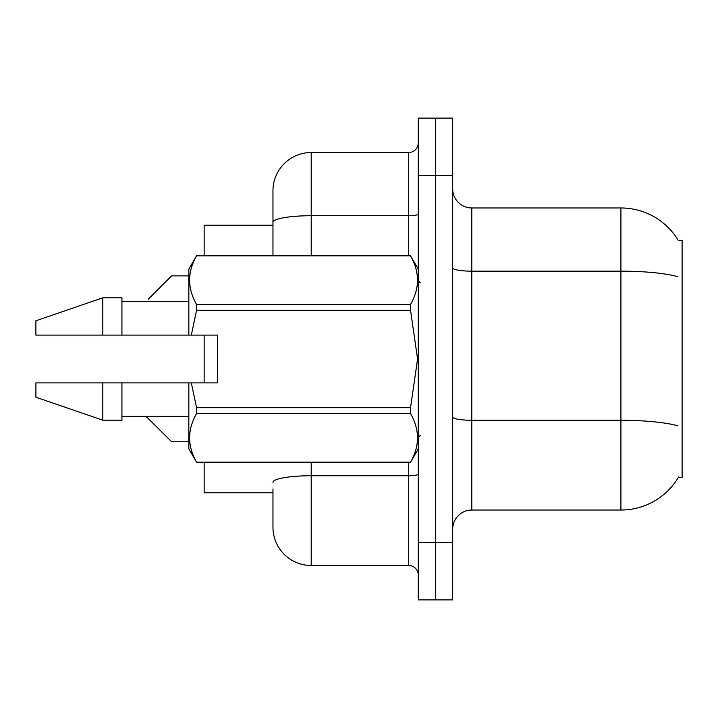 <?xml version="1.0" encoding="UTF-8"?>
<svg xmlns="http://www.w3.org/2000/svg" width="718" height="718" viewBox="0 0 718 718"><rect width="100%" height="100%" fill="white"/><g stroke="black" fill="none" stroke-linecap="round" stroke-linejoin="round"><path stroke-width="1.08" d="M678.645 476.967A66.918 66.918 0 0 1 620.917 510.031A66.918 66.918 0 0 0 678.313 477.533L682.1 477.533L682.1 240.467L678.313 240.467A66.918 66.918 0 0 0 620.917 207.969L471.798 207.969A19.117 19.117 0 0 1 452.681 188.843A19.117 19.117 0 0 0 471.798 207.969L471.798 510.031A19.117 19.117 0 0 0 452.681 529.157M272.966 222.356L272.966 190.755A38.233 38.233 0 0 1 311.208 152.521L311.208 215.714A38.233 6.641 180 0 0 272.966 222.356L272.966 255.761L272.966 211.792L272.966 225.174L204.145 225.174L204.145 255.761M204.145 382.9L204.145 335.1M272.966 492.826L204.145 492.826L204.145 462.239M435.476 542.539L435.476 599.889L452.681 599.889L452.681 542.539L435.476 542.539L435.476 599.889L418.271 599.889L418.271 542.539L435.476 542.539L435.476 175.461L435.476 542.539M418.271 542.539L418.271 118.111L435.476 118.111L435.476 175.461L435.476 118.111L452.681 118.111L452.681 542.539M677.693 276.627A66.918 11.623 180 0 0 620.917 271.162L620.917 207.969A66.918 66.918 0 0 1 678.447 240.701A66.918 66.918 0 0 0 620.917 207.969A66.918 66.918 0 0 1 678.313 240.467M677.9 425.81A66.918 11.623 180 0 0 620.917 420.281L620.917 510.031L471.798 510.031M272.966 489.003L272.966 527.245A38.233 38.233 0 0 0 311.208 565.479L408.704 565.479L408.704 462.239M418.271 118.111L435.476 118.111M311.208 152.521L408.704 152.521A9.558 9.558 0 0 0 418.271 142.963M418.271 575.037A9.558 9.558 0 0 0 408.704 565.479M146.041 416.359L171.638 441.758L188.843 441.758M148.429 299.074L171.638 275.865L188.843 275.865M146.05 416.359L148.429 418.54M191.32 335.1L217.527 335.1L217.527 382.9L191.32 382.9L196.57 407.662L410.543 407.662L417.58 359L410.543 310.338L196.57 310.338L191.32 335.1L188.843 335.1L188.843 269.142L196.57 255.814C187.317 271.969 187.317 288.187 196.57 304.477L410.543 304.477C419.797 288.322 419.797 272.104 410.543 255.814L196.57 255.814M410.543 407.662L410.543 413.523L196.57 413.523C187.317 429.678 187.317 445.896 196.57 462.186L410.543 462.186C419.797 446.031 419.797 429.813 410.543 413.523M191.32 382.9L188.843 382.9L188.843 448.858L196.57 462.239M196.57 407.662L196.57 413.523M188.843 382.9L121.934 382.9L121.934 420.183L102.818 420.183L102.818 382.9L35.9 382.9L35.9 397.233L102.818 420.183M121.934 382.9L102.818 382.9M35.9 382.9L61.192 382.9M418.271 269.142L410.543 255.814M410.543 304.477L410.543 310.338M196.57 462.186L410.543 462.186M196.57 304.477L196.57 310.338M102.818 297.817L102.818 335.1L35.9 335.1L35.9 320.766L102.818 297.817L121.934 297.817L121.934 335.1L188.843 335.1M102.818 335.1L121.934 335.1M452.681 416.961A19.117 3.321 -0 0 0 471.798 420.281L620.917 420.281L620.917 271.162L471.798 271.162A19.117 3.321 0 0 1 452.681 267.841M452.681 175.461L418.271 175.461M311.208 462.239L311.208 565.479M418.271 474.068A9.558 1.66 0 0 1 408.704 475.729L311.208 475.729A38.233 6.641 180 0 0 272.966 482.361M311.208 255.761L311.208 215.714L408.704 215.714L408.704 152.521M408.704 255.761L408.704 215.714A9.558 1.66 0 0 0 418.271 214.054M420.183 282.524L418.271 280.612M418.271 448.858L410.543 462.239M121.934 416.359L188.843 416.359M196.57 255.761L410.543 255.761M121.934 301.641L188.843 301.641M420.183 435.476L418.271 437.388"/></g></svg>
